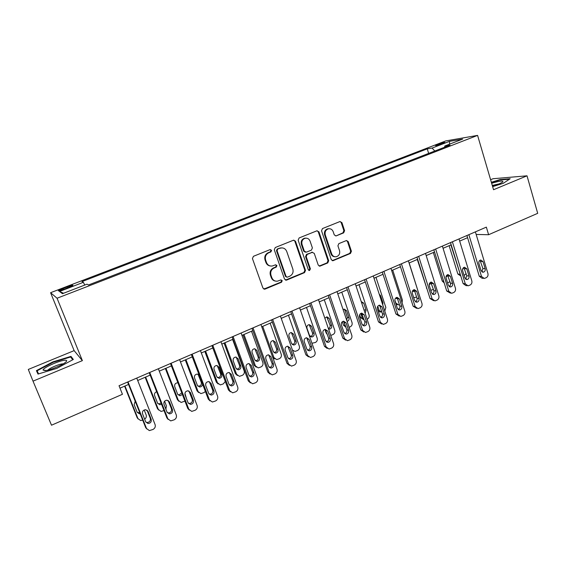 <?xml version="1.0" encoding="UTF-8"?>
<svg xmlns="http://www.w3.org/2000/svg" width="566" height="566" viewBox="0 0 566 566"><rect width="100%" height="100%" fill="white"/><g stroke="black" fill="none" stroke-linecap="round" stroke-linejoin="round"><path stroke-width="0.85" d="M271.588 250.321L270.095 249.606L253.441 256.299L252.443 258.584L262.949 288.115L265.086 289.092L281.535 282.229L282.208 280.644L280.984 279.887L277.467 281.168C274.814 281.408 272.939 280.255 271.843 277.701L270.98 275.253C270.166 271.963 271.213 269.543 274.107 267.994L276.236 267.124L276.916 265.539L275.656 264.775L272.303 266.006C269.565 266.31 267.626 265.143 266.487 262.504L265.617 260.042C264.796 256.731 265.843 254.311 268.758 252.769L270.902 251.912L271.588 250.321M270.392 265.992C268.242 265.723 266.742 264.534 265.9 262.426L265.037 259.971C264.216 256.667 265.263 254.247 268.171 252.712L270.307 251.856L270.994 250.271L270.3 249.549M263.841 289.092L280.92 282.116L281.599 280.531L281.04 279.88M275.458 281.083C273.442 280.75 272.034 279.583 271.248 277.588L270.392 275.154C269.579 271.871 270.619 269.458 273.512 267.909L275.635 267.039L276.314 265.454L275.692 264.768M437.652 144.464L435.459 145.49C435.834 145.837 438.289 145.2 442.824 143.587L445.01 142.561C444.614 142.229 442.166 142.858 437.652 144.464M328.98 228.714L328.421 228.798C330.671 228.487 332.263 229.456 333.197 231.699L334.258 234.862L336.013 235.944L343.654 232.859L344.588 230.666L341.906 222.587L339.911 221.568L322.486 228.565L321.538 230.779L331.266 259.645L332.964 260.714L350.488 253.434L351.408 251.254L348.203 241.583L346.491 240.508L338.85 243.621L337.916 245.814L339.529 250.632C340.159 253.766 339.062 255.804 336.225 256.759C334.074 256.978 332.56 256.023 331.676 253.886L325.287 234.897C324.643 231.841 325.691 229.81 328.421 228.798L328.365 228.699M493.538 189.723L527.01 175.814L537.7 213.325L488.607 234.72L486.35 227.129L119.037 385.729L122.447 394.29L51.506 425.208L33.019 381.144L82.374 360.634L57.06 298.232L477.584 135.394L493.538 189.723M295.487 241.265L293.4 240.246L275.26 247.533L274.284 249.797L284.535 279.123L286.629 280.099L304.55 272.614L305.506 270.378L295.487 241.265L293.733 240.154M299.11 237.953L316.889 230.815L318.934 231.834L328.69 260.721L327.749 262.928L319.939 266.147L318.233 265.079L314.25 253.37L312.199 252.372L307.168 254.438L306.213 256.667L310.401 268.892L309.503 270.52L308.3 269.763L298.148 240.196L299.11 237.953M64.298 289.226L72.844 285.533C73.247 284.889 71.288 285.356 66.965 286.934L58.404 290.634C57.98 291.285 59.946 290.818 64.298 289.226M57.06 298.232L50.586 292.707L445.767 140.92L477.584 135.394M63.562 293.245L59.522 291.483L62.444 293.683L87.023 284.182L88.529 284.96L450.034 145.129L444.834 145.978L444.543 147.252M59.522 291.483L83.372 282.3L84.751 285.066M428.653 153.4L427.259 148.851L81.999 281.592L83.372 282.3M427.259 148.851L432.084 148.059L449.524 141.344L462.641 139.102L444.834 145.978M82.374 360.634L74.139 350.63L28.3 369.442L33.019 381.144M527.01 175.814L493.021 178.729L490.602 179.719M74.139 350.63L50.586 292.707M476.162 234.451L488.607 234.72M120.006 388.163L128.553 384.455M137.708 380.493L150.167 375.102M159.279 371.155L171.406 365.905M180.476 361.978L192.284 356.87M201.319 352.958L212.809 347.984M221.801 344.086L232.987 339.246M241.944 335.369L252.832 330.657M261.747 326.794L272.352 322.203M281.231 318.361L291.547 313.897M300.39 310.069L310.437 305.718M319.238 301.904L329.023 297.674M337.782 293.881L347.312 289.757M356.028 285.979L365.303 281.96M373.992 278.203L383.019 274.291M391.665 270.555L400.459 266.742M409.069 263.02L417.63 259.313M426.198 255.599L434.539 251.99M443.065 248.297L451.187 244.788M459.677 241.109L467.58 237.685M434.801 151.023L432.084 148.059M449.524 141.344L449.524 144.167M56.791 368.402L73.318 359.46L70.969 356.389L52.864 361.886L36.415 370.631L37.986 374.076L56.791 368.402M492.632 186.646L503.301 183.306L510.192 178.714L500.026 179.556L491.352 182.287M53.041 362.325L52.864 361.886M71.924 358.71L70.969 356.389M500.146 179.967L500.026 179.556M285.455 280.106L303.9 272.522L304.855 270.293L294.851 241.229M277.764 249.146L277.078 250.731L286.056 276.449L287.28 277.206L289.742 276.208C292.587 274.666 293.62 272.267 292.82 269.013L286.743 251.481C285.589 248.792 283.623 247.632 280.849 247.986L277.156 249.097L276.477 250.674L277.078 250.731M286.622 277.107L285.441 276.342L276.477 250.674M281.946 247.88L280 248.241M277.156 249.097L279.392 248.198M319.182 266.077L327.063 262.857L327.997 260.65L318.255 231.812L317.137 230.737M312.559 252.273L306.517 254.375L305.562 256.603L309.744 268.8L310.401 268.892M308.866 270.421L309.744 268.8M310.083 241.144C309.135 238.902 307.522 237.932 305.237 238.236C302.428 239.255 301.353 241.314 302.018 244.413L304.331 251.177L306.397 252.174L311.434 250.115L312.382 247.887L310.083 241.144M305.93 238.145L304.586 238.208C301.777 239.227 300.709 241.279 301.367 244.37L302.018 244.413M305.371 252.217L303.68 251.12L301.367 244.37M336.013 235.944L342.939 232.838L343.866 230.652L341.192 222.587L340.081 221.511M327.735 228.791C325.004 229.796 323.964 231.827 324.608 234.876L325.287 234.897M334.846 256.752C332.999 256.653 331.711 255.683 330.983 253.83L324.608 234.876M332.221 260.65L349.767 253.377L350.687 251.198L347.482 241.548L346.47 240.515M124.605 386.168L137.128 417.637L138.118 418.96M142.717 420.149L140.651 420.566L137.941 418.578L124.98 386.005M144.196 409.996L146.134 414.906C146.665 416.618 146.169 418.055 144.663 419.215M137.269 412.465L139.781 412.741M135.21 401.23L134.135 404.619L137.156 412.225L139.377 413.831L140.191 413.781M136.753 378.081L155.098 424.613C155.678 426.707 154.971 428.328 152.976 429.474L149.36 430.592L146.516 428.512L128.015 381.852M127.591 382.036L145.625 427.472L146.516 428.512M151.207 419.364C151.638 421.826 150.577 423.212 148.03 423.524L145.703 421.847L142.547 413.866C142.108 411.447 143.141 410.06 145.653 409.699L148.066 411.397L151.207 419.364L150.287 418.373C150.712 420.821 149.657 422.201 147.125 422.512L145.802 422.066M147.004 410.124L150.287 418.373M146.693 428.879L145.625 427.472M145.158 377.267L157.419 408.553L158.636 410.032M164.02 410.562L161.077 411.432L158.324 409.437L145.639 377.062M164.586 401.209L166.383 405.829L165.888 409.183M157.773 403.551L158.905 403.876L161.084 403.049M156.669 391.743C154.843 392.464 154.157 393.738 154.603 395.57L157.567 403.133L159.81 404.74L161.558 404.265M165.371 368.516L177.384 399.61L178.814 401.23M184.933 401.089L181.155 402.447L178.375 400.452L165.951 368.268M184.919 393.278L186.483 398.613M177.943 394.75L178.913 394.976L181.771 392.868M177.915 382.835L177.491 382.793C175.248 383.175 174.335 384.463 174.738 386.677L177.639 394.191L179.91 395.797L182.401 394.495M185.259 359.905L197.025 390.816L198.659 392.542M205.38 391.46L203.965 392.599L200.909 393.603L198.1 391.608L185.931 359.615M197.782 386.076L198.588 386.224C200.788 385.863 201.687 384.59 201.298 382.411L198.015 374.204M199.133 374.954L197.209 374.076C195.029 374.473 194.145 375.753 194.548 377.918L197.385 385.389L199.671 386.995C201.446 386.819 202.409 385.821 202.564 384.017M158.346 368.756L176.288 414.998C176.861 417.078 176.16 418.677 174.201 419.809L170.734 420.906L167.854 418.826L149.757 372.463M149.226 372.697L166.864 417.842L167.854 418.826M172.481 409.77C172.899 412.175 171.88 413.548 169.418 413.887L167.069 412.211L163.977 404.287C163.546 401.917 164.543 400.544 166.963 400.162L169.404 401.86L172.481 409.77L171.463 408.836C171.88 411.227 170.861 412.593 168.413 412.932L167.267 412.614M168.137 400.452L171.463 408.836M168.159 419.42L166.864 417.842M179.571 359.594L197.124 405.546C197.675 407.612 196.989 409.197 195.058 410.308L191.74 411.39L188.832 409.303L171.123 363.238M170.486 363.513L187.742 408.383L188.832 409.303M193.388 400.339C193.798 402.688 192.815 404.046 190.438 404.414L188.068 402.737L185.04 394.863C184.615 392.549 185.577 391.184 187.919 390.781L190.381 392.479L193.388 400.339L192.27 399.462C192.688 401.796 191.704 403.148 189.334 403.516L188.365 403.296M188.91 390.979L192.27 399.462M189.263 410.095L187.742 408.383M200.428 350.587L217.599 396.25C218.143 398.301 217.464 399.872 215.568 400.969L212.377 402.03L209.448 399.95L192.129 354.175M191.379 354.493L208.267 399.08L209.448 399.95M213.941 391.071C214.344 393.37 213.396 394.714 211.097 395.103L208.713 393.427L205.748 385.602C205.331 383.331 206.257 381.986 208.529 381.562L210.998 383.26L213.941 391.071L212.731 390.243C213.141 392.535 212.193 393.872 209.901 394.261L209.095 394.12M209.342 381.682L212.731 390.243M210.007 400.898L208.267 399.08M204.828 351.436L216.354 382.156L218.179 383.967M225.296 381.477L223.273 383.911L220.33 384.894L217.514 382.906L205.592 351.104M217.294 377.522L217.952 377.614C220.082 377.232 220.952 375.973 220.57 373.829L217.259 365.579M221.745 374.536L218.978 367.122L216.608 365.502C214.5 365.912 213.644 367.178 214.04 369.301L216.82 376.73L219.113 378.336C221.256 377.954 222.134 376.687 221.745 374.536L220.57 373.829M220.931 341.737L237.734 387.109C238.265 389.146 237.6 390.703 235.732 391.785L232.661 392.825L229.725 390.745L212.774 345.26M211.925 345.621L228.445 389.932L229.725 390.745M234.147 381.958C234.55 384.208 233.631 385.538 231.395 385.948L229.004 384.279L226.11 376.496C225.7 374.275 226.591 372.944 228.798 372.506L231.268 374.19L234.147 381.958L232.852 381.18C233.249 383.423 232.343 384.746 230.114 385.156L229.471 385.071M229.435 372.57L232.852 381.18M230.39 391.835L228.445 389.932M64.432 360.301C58.475 360.832 42.761 367.985 43.058 370.079L45.202 370.631C49.843 370.242 61.814 365.36 65.387 362.41C67.396 360.754 67.078 360.047 64.432 360.301M63.187 363.874L62.281 363.903C58.666 364.221 49.334 368.247 47.912 370.114M38.552 373.907L37.123 370.794L53.055 362.318L70.616 356.99L72.731 359.778M38.438 373.942L37.123 370.794M492.505 186.193L499.099 183.929L502.707 182.061C503.761 180.391 500.075 180.795 491.642 183.271M499.353 183.816L492.286 185.457M491.458 182.641L499.898 179.988L509.457 179.203M224.086 343.102L235.378 373.638L237.387 375.513M232.591 339.416L244.172 370.949C244.675 372.888 244.045 374.352 242.283 375.364L239.446 376.326L236.616 374.338L224.935 342.734M236.496 369.082L236.998 369.131C239.071 368.735 239.913 367.49 239.538 365.388L236.213 357.096M240.791 366.046L238.081 358.674L235.711 357.061C233.659 357.486 232.831 358.745 233.22 360.825L235.944 368.211L238.244 369.81C240.324 369.414 241.173 368.162 240.791 366.046L239.538 365.388M243.04 334.895L254.106 365.254L256.271 367.171M251.509 331.23L262.857 362.58C263.346 364.497 262.723 365.954 260.99 366.945L258.252 367.9L255.422 365.912L243.974 334.492M255.379 360.768L255.747 360.783C257.756 360.379 258.577 359.141 258.202 357.082L254.87 348.769M259.539 357.698L256.879 350.368L254.509 348.755C252.521 349.194 251.714 350.432 252.096 352.484L254.764 359.82L257.07 361.419C259.087 361.009 259.914 359.771 259.539 357.698L258.202 357.082M270.131 323.165L281.252 354.33C281.726 356.24 281.111 357.684 279.406 358.667L276.76 359.594L273.93 357.613L262.716 326.377M273.958 352.561L274.199 352.568C276.158 352.151 276.951 350.927 276.583 348.904L273.251 340.583M274.857 358.943L272.798 357.549M277.991 349.477L275.387 342.189L273.024 340.583C271.086 341.029 270.3 342.253 270.675 344.27L273.293 351.564L275.592 353.156C277.559 352.738 278.359 351.514 277.991 349.477L276.583 348.904M288.455 315.234L299.357 346.215C299.824 348.111 299.216 349.54 297.539 350.51L294.978 351.422L292.445 350.064M292.24 344.482L292.36 344.475C294.27 344.05 295.042 342.84 294.681 340.845L291.363 332.532M293.138 350.835L292.693 350.757M296.152 341.376L293.605 334.138L291.249 332.539C289.36 332.985 288.596 334.202 288.964 336.183L291.532 343.442L293.825 345.027C295.742 344.602 296.52 343.385 296.152 341.376L294.681 340.845M306.503 307.423L317.186 338.22C317.646 340.109 317.045 341.524 315.389 342.48L311.951 343.258M311.781 337.025L310.239 336.515C312.099 336.077 312.849 334.881 312.496 332.914L309.199 324.615C307.352 325.068 306.616 326.271 306.977 328.223L309.489 335.44L311.781 337.025C313.642 336.586 314.399 335.383 314.045 333.409L311.541 326.207L309.199 324.615M241.088 333.027L257.537 378.123C258.054 380.147 257.396 381.689 255.563 382.75L252.599 383.776L249.656 381.703L233.065 336.494M232.124 336.897L248.297 380.932L249.656 381.703M254.014 372.994C254.41 375.208 253.526 376.524 251.354 376.942L248.962 375.272L246.125 367.546C245.722 365.36 246.592 364.044 248.729 363.591L251.198 365.275L254.014 372.994L252.634 372.272C253.03 374.473 252.146 375.782 249.988 376.199L249.5 376.164M249.21 363.62L252.634 372.272M250.427 382.899L248.297 380.932M260.912 324.467L277.015 369.287C277.517 371.296 276.866 372.824 275.062 373.871L272.211 374.876L269.26 372.803L253.023 327.877M251.99 328.322L267.817 372.081L269.26 372.803M273.555 364.179C273.944 366.351 273.088 367.652 270.98 368.091L268.588 366.421L265.815 358.738C265.419 356.594 266.253 355.292 268.334 354.832L270.803 356.509L273.555 364.179L272.097 363.506C272.479 365.664 271.63 366.959 269.529 367.391L269.19 367.376M268.666 354.84L272.097 363.506M270.116 374.091L267.817 372.081M280.411 316.054L296.167 360.592C296.662 362.587 296.025 364.101 294.242 365.134L291.49 366.117L288.547 364.051L272.649 319.401M271.524 319.889L287.019 363.379L288.547 364.051M292.778 355.512C293.16 357.641 292.332 358.936 290.28 359.382L287.889 357.719L285.172 350.078C284.783 347.97 285.604 346.682 287.62 346.215L290.082 347.885L292.778 355.512L291.235 354.882C291.617 357.005 290.79 358.285 288.752 358.731L288.547 358.731M287.818 346.208L291.235 354.882M289.474 365.41L287.019 363.379M299.591 307.77L315.014 352.038C315.495 354.019 314.866 355.526 313.118 356.538L310.451 357.5L307.515 355.441L291.957 311.067M290.74 311.59L305.909 354.818L307.515 355.441M311.689 346.979C312.064 349.08 311.258 350.354 309.262 350.807L306.878 349.151L304.218 341.56C303.843 339.487 304.635 338.213 306.595 337.732L309.05 339.402L311.689 346.979L310.069 346.399C310.444 348.486 309.637 349.753 307.656 350.205L307.579 350.213M306.666 337.732L310.069 346.399M308.505 356.863L305.909 354.818M318.453 299.626L333.558 343.619C334.032 345.593 333.402 347.078 331.683 348.083L329.108 349.024L326.179 346.972L310.946 302.867M309.644 303.426L324.502 346.392L326.179 346.972M330.296 338.588C330.664 340.654 329.879 341.921 327.94 342.38L325.563 340.725L322.96 333.183C322.585 331.138 323.356 329.879 325.273 329.398L327.707 331.06L330.296 338.588L328.605 338.051C328.973 340.088 328.202 341.34 326.292 341.814M325.224 329.398L328.605 338.051M327.219 348.444L324.502 346.392M324.934 329.447L326.158 332.992L327.403 334.57M324.276 299.725L334.747 330.353C335.192 332.228 334.598 333.629 332.971 334.57L330.749 335.433M328.386 328.563C329.851 327.891 330.403 326.738 330.042 325.103L326.773 316.819M328.542 329.002L329.454 329.136C331.273 328.697 332.009 327.502 331.655 325.556L329.207 318.403L326.872 316.811L324.849 318.262M337.018 291.61L351.804 335.341C352.264 337.301 351.649 338.772 349.958 339.763L347.46 340.682L344.538 338.638L329.624 294.801M328.245 295.395L342.791 338.1L344.538 338.638M348.606 330.332C348.967 332.369 348.203 333.615 346.314 334.082L343.944 332.433L341.397 324.934C341.029 322.924 341.779 321.672 343.647 321.191L346.074 322.846L348.606 330.332L346.838 329.837C347.206 331.775 346.491 333.02 344.694 333.551M343.491 321.205L346.838 329.837M345.621 340.145L342.791 338.1M342.303 321.75L343.491 325.231L345.939 327.19M345.805 326.794L343.689 321.382M341.772 292.155L352.038 322.599C352.476 324.46 351.889 325.853 350.283 326.787L349.095 327.318M346.689 320.215L347.326 317.413L344.935 310.324L344.086 309.156M347.071 321.346C348.713 320.795 349.356 319.62 349.003 317.83L346.597 310.713L344.277 309.128L343.095 309.595M355.278 283.722L369.761 327.19C370.214 329.136 369.605 330.594 367.942 331.57L365.516 332.475L362.615 330.431L348.005 286.863M346.548 287.493L360.797 329.936L362.615 330.431M366.627 322.21C366.973 324.212 366.23 325.45 364.391 325.917L362.035 324.276L359.544 316.819C359.184 314.838 359.912 313.599 361.738 313.111L364.143 314.767L366.627 322.21L364.787 321.75C365.148 323.603 364.49 324.827 362.806 325.415M361.483 313.154L364.787 321.75M363.761 331.994L360.797 329.936M359.622 314.774L360.563 317.59L363.499 319.578M364.157 319.868L362.282 318L360.761 313.437M359.007 284.691L369.067 314.965C369.499 316.811 368.919 318.198 367.341 319.111L367.108 319.217M364.44 311.208L361.271 301.699M365.134 313.288L366.089 310.218L363.733 303.135L361.235 301.586M373.256 275.96L387.441 319.167C387.88 321.099 387.278 322.549 385.637 323.511L383.288 324.396L380.402 322.358L366.096 279.052M364.561 279.717L378.512 321.905L380.402 322.358M384.356 314.208C384.703 316.182 383.974 317.406 382.177 317.88L379.843 316.245L377.402 308.838C377.048 306.878 377.763 305.654 379.538 305.166L381.93 306.814L384.356 314.208L382.453 313.79C382.807 315.566 382.199 316.769 380.614 317.392M379.199 305.23L380.034 306.425L382.453 313.79M381.661 324L378.512 321.905M381.993 312.382L379.163 310.437L377.784 306.248M375.98 277.34L385.849 307.444L384.802 311.137M380.472 312.071L378.237 311.371M382.743 304.855L382.92 302.718L380.614 295.678L379.248 294.214M378.972 305.3L379.864 306.029M390.943 268.326L404.839 311.265C405.27 313.189 404.676 314.625 403.063 315.573L400.778 316.444L397.912 314.413L383.904 271.369M382.291 272.062L395.959 313.996L397.912 314.413M401.818 306.333C402.15 308.286 401.443 309.496 399.695 309.97L397.374 308.336L394.976 300.971C394.636 299.046 395.33 297.829 397.063 297.341L399.433 298.982L401.818 306.333L399.851 305.958C400.197 307.656 399.631 308.838 398.146 309.496M396.639 297.433L397.474 298.636L399.851 305.958M399.263 316.118L395.959 313.996M399.433 304.678L398.542 304.925L395.797 302.98L394.842 300.044M392.705 270.102L402.376 300.03L402.093 302.789M396.073 298.36L396.999 297.78M397.19 304.671L396.143 304.565M395.705 297.999L397.516 298.77L396.433 298.579M408.362 260.806L421.974 303.489C422.392 305.407 421.812 306.829 420.22 307.762L417.998 308.611L415.154 306.588L401.428 263.798M399.745 264.527L413.138 306.213L415.154 306.588M419.003 298.579C419.335 300.504 418.642 301.706 416.93 302.18L414.63 300.553L412.281 293.238C411.949 291.327 412.628 290.132 414.319 289.636L416.668 291.271L419.003 298.579L416.972 298.247C417.312 299.874 416.788 301.027 415.402 301.713M412.465 291.051L413.803 289.764L414.645 290.966L416.972 298.247M416.59 308.35L413.138 306.213M409.176 262.971L418.819 293.605M412.451 291.037L414.715 291.179M413.597 297.341L414.906 297.575L416.569 296.973M425.505 253.398L438.841 295.834C439.251 297.737 438.678 299.145 437.108 300.065L434.95 300.907L432.127 298.883L418.677 256.348M416.93 257.106L430.047 298.544L432.127 298.883M435.926 290.952C436.252 292.848 435.572 294.037 433.903 294.518L431.617 292.891L429.318 285.618C428.993 283.729 429.658 282.547 431.313 282.052L433.641 283.686L435.926 290.952L433.839 290.648C434.164 292.205 433.683 293.344 432.382 294.051M430.74 282.208L433.839 290.648M433.641 300.688L430.047 298.544M442.386 246.111L455.453 288.299C455.856 290.181 455.283 291.582 453.741 292.495L451.64 293.308L448.838 291.299L435.664 249.012M433.853 249.797L446.708 290.995L448.838 291.299M452.588 283.432C452.906 285.306 452.248 286.488 450.614 286.962L448.35 285.349L446.1 278.111C445.775 276.25 446.425 275.076 448.046 274.581L450.352 276.208L452.588 283.432L450.444 283.17C450.762 284.663 450.317 285.773 449.1 286.502M447.409 274.779L450.444 283.17M450.423 293.138L446.708 290.995M417.291 259.461L427.153 289.389M429.24 284.182L431.533 283.34M430.811 290.344L433.429 289.353M433.323 252.521L442.223 281.026L444.183 282.908M445.973 277.149L447.855 275.246M447.621 283L449.956 281.592M459.012 238.937L471.818 280.87C472.207 282.745 471.648 284.132 470.127 285.031L468.075 285.837L465.302 283.828L452.397 241.795M450.515 242.602L463.108 283.559L465.302 283.828M469.002 276.031C469.313 277.885 468.669 279.052 467.07 279.526L464.827 277.913L462.62 270.725C462.309 268.885 462.938 267.718 464.523 267.23L466.808 268.85L469.002 276.031L466.801 275.798L465.556 279.066M463.83 267.456L466.801 275.798M466.943 285.696L465.875 285.561L463.108 283.559M449.121 245.679L457.852 274.022L460.774 275.967M460.611 275.437L450.897 244.908M462.493 269.805L463.561 267.633M464.113 275.585L466.108 273.527M475.383 231.862L487.927 273.555C488.317 275.423 487.758 276.795 486.265 277.68L484.263 278.472L481.51 276.47L468.867 234.678M466.922 235.52L479.268 276.236L481.51 276.47M485.168 268.737C485.472 270.569 484.843 271.722 483.279 272.204L481.058 270.598L478.893 263.445C478.588 261.626 479.204 260.473 480.753 259.985L483.017 261.598L485.168 268.737L482.911 268.539L481.772 271.73M480.003 260.254L482.911 268.539M483.208 278.359L482.006 278.231L479.268 276.236M63.562 289.502L63.123 288.412M67.404 288.03L66.965 286.934M268.171 252.712L268.758 252.769M265.037 259.971L265.617 260.042M265.9 262.426L266.487 262.504M275.635 267.039L276.236 267.124M273.512 267.909L274.107 267.994M270.392 275.154L270.98 275.253M271.248 277.588L271.843 277.701M280.92 282.116L281.535 282.229M264.506 288.964L265.086 289.092M270.307 251.856L270.902 251.912M304.855 270.293L305.506 270.378M303.9 272.522L304.55 272.614M286.014 279.986L286.629 280.099M285.441 276.342L286.056 276.449M318.255 231.812L318.934 231.834M327.997 260.65L328.69 260.721M327.063 262.857L327.749 262.928M319.592 265.97L320.264 266.055M311.541 252.316L312.199 252.372M306.517 254.375L307.168 254.438M305.562 256.603L306.213 256.667M303.68 251.12L304.331 251.177M342.939 232.838L343.654 232.859M335.56 235.845L336.261 235.866M330.983 253.83L331.676 253.886M347.482 241.548L348.203 241.583M350.687 251.198L351.408 251.254M349.767 253.377L350.488 253.434M332.582 260.551L333.275 260.622M341.192 222.587L341.906 222.587M343.866 230.652L344.588 230.666M137.941 418.578L137.128 417.637M148.066 411.397L147.16 410.449M158.324 409.437L157.419 408.553M178.375 400.452L177.384 399.61M198.1 391.608L197.025 390.816M201.298 382.411L202.182 383.012M198.482 374.982L199.359 375.562M169.404 401.86L168.399 400.961M190.381 392.479L189.277 391.637M210.998 383.26L209.802 382.467M217.514 382.906L216.354 382.156M217.811 366.45L218.978 367.122M231.268 374.19L229.98 373.454M236.616 374.338L235.378 373.638M236.836 358.052L238.081 358.674M255.422 365.912L254.106 365.254M255.556 349.788L256.879 350.368M273.93 357.613L272.614 357.033M273.994 341.645L275.387 342.189M292.134 333.636L293.605 334.138M312.496 332.914L314.045 333.409M310.005 325.747L311.541 326.207M251.198 365.275L249.825 364.589M270.803 356.509L269.345 355.873M290.082 347.885L288.547 347.291M309.05 339.402L307.437 338.857M327.707 331.06L326.023 330.551M326.95 333.24L326.158 332.992M330.042 325.103L331.655 325.556M327.601 317.979L329.207 318.403M346.074 322.846L344.312 322.387M345.147 325.683L343.491 325.231M347.326 317.413L349.003 317.83M344.935 310.324L346.597 310.713M364.143 314.767L362.311 314.342M362.282 318L360.563 317.59M364.348 309.835L366.089 310.218M361.999 302.789L363.733 303.135M381.93 306.814L380.034 306.425M379.163 310.437L377.833 310.154M381.979 302.534L382.92 302.718M379.673 295.516L380.614 295.678M399.433 298.982L397.474 298.636M416.668 291.271L414.645 290.966M433.641 283.686L431.554 283.41M450.352 276.208L448.208 275.975M426.771 288.179L426.368 288.122M443.645 281.196L442.223 281.026M466.808 268.85L464.608 268.652M459.917 274.234L457.852 274.022M483.017 261.598L480.767 261.435M264.124 289.07L264.704 289.205M285.653 280.092L286.276 280.198M280.241 247.936L280.849 247.986M319.266 266.07L319.939 266.147M311.824 252.231L312.489 252.287M308.887 270.435L309.503 270.52M304.586 238.208L305.237 238.236M332.263 260.643L332.964 260.714M138.557 412.918L139.377 413.831M148.03 423.524L147.125 422.512M158.905 403.876L159.81 404.74M178.913 394.976L179.91 395.797M198.588 386.224L199.671 386.995M169.418 413.887L168.413 412.932M190.438 404.414L189.334 403.516M211.097 395.103L209.901 394.261M217.952 377.614L219.113 378.336M231.395 385.948L230.114 385.156M46.306 370.461L43.058 370.079M236.998 369.131L238.244 369.81M255.747 360.783L257.07 361.419M274.199 352.568L275.592 353.156M292.36 344.475L293.825 345.027M251.354 376.942L249.988 376.199M270.98 368.091L269.529 367.391M290.28 359.382L288.752 358.731M309.262 350.807L307.656 350.205M327.94 342.38L326.32 341.843M328.485 328.853L329.454 329.136M346.314 334.082L344.807 333.643M364.391 325.917L362.997 325.556M382.177 317.88L380.89 317.59M399.695 309.97L398.499 309.729M416.93 302.18L415.826 301.989M412.897 291.306L413.887 291.455M433.903 294.518L432.877 294.355M450.614 286.962L449.659 286.835M429.247 284.146L430.033 284.252M467.07 279.526L466.179 279.427M483.279 272.204L482.451 272.126"/></g></svg>
